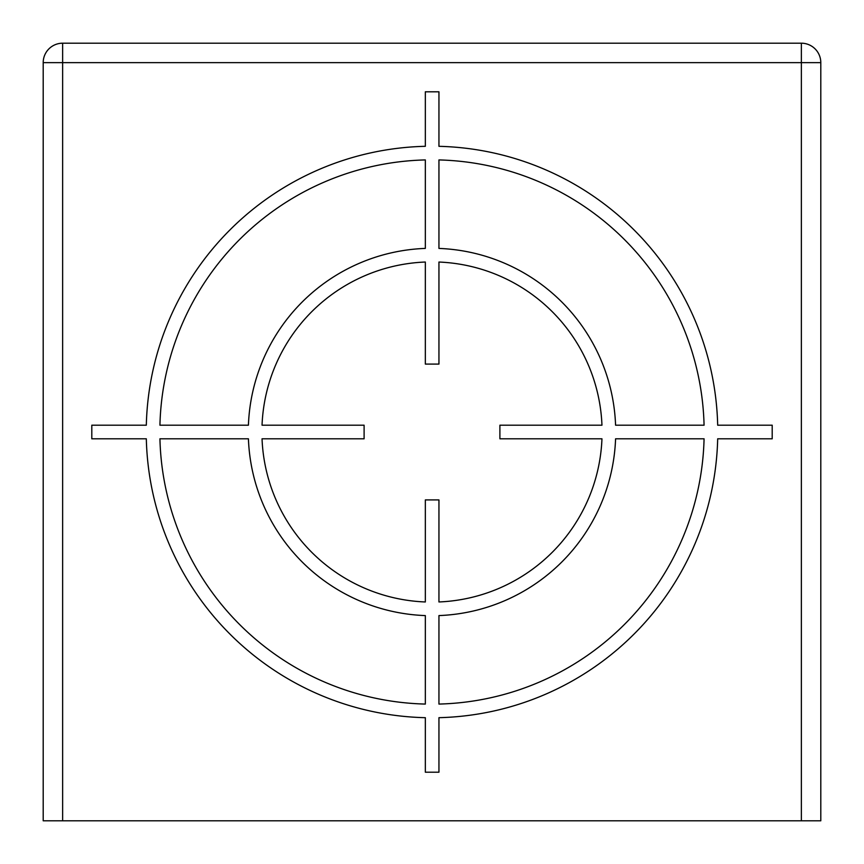 <?xml version="1.0" encoding="UTF-8"?>
<svg xmlns="http://www.w3.org/2000/svg" width="864" height="864" viewBox="0 0 864 864"><rect width="100%" height="100%" fill="white"/><g stroke="black" fill="none" stroke-linecap="round" stroke-linejoin="round"><path stroke-width="1.3" d="M801.36 43.2A19.44 19.44 0 0 1 820.8 62.64L820.8 820.8L801.36 820.8L801.36 43.2L62.64 43.2L62.64 62.64L43.2 62.64L43.2 820.8L801.36 820.8M43.2 62.64A19.44 19.44 0 0 1 62.64 43.2M91.8 438.804L146.318 438.804A285.768 285.768 0 0 0 425.336 717.692L425.336 772.2L438.944 772.2L438.944 717.682A285.768 285.768 0 0 0 717.682 438.804L772.2 438.804L772.2 425.196L717.682 425.196A285.768 285.768 0 0 0 438.944 146.318L438.944 91.8L425.336 91.8L425.336 146.308A285.768 285.768 0 0 0 146.318 425.196L91.8 425.196L91.8 438.804M425.336 159.926A272.16 272.16 0 0 0 159.926 425.196L248.422 425.196A183.708 183.708 0 0 1 425.336 248.411L425.336 159.926M425.336 262.03A170.1 170.1 0 0 0 262.04 425.196L364.1 425.196L364.1 438.804L262.04 438.804A170.1 170.1 0 0 0 425.336 601.97L425.336 499.91L438.944 499.91L438.944 601.96A170.1 170.1 0 0 0 601.96 438.804L499.9 438.804L499.9 425.196L601.96 425.196A170.1 170.1 0 0 0 438.944 262.04L438.944 364.09L425.336 364.09L425.336 262.03M704.074 425.196L615.578 425.196A183.708 183.708 0 0 0 438.944 248.422L438.944 159.926A272.16 272.16 0 0 1 704.074 425.196M438.944 704.074A272.16 272.16 0 0 0 704.074 438.804L615.578 438.804A183.708 183.708 0 0 1 438.944 615.578L438.944 704.074M159.926 438.804L248.422 438.804A183.708 183.708 0 0 0 425.336 615.589L425.336 704.074A272.16 272.16 0 0 1 159.926 438.804M820.8 62.64L62.64 62.64L62.64 820.8"/></g></svg>
